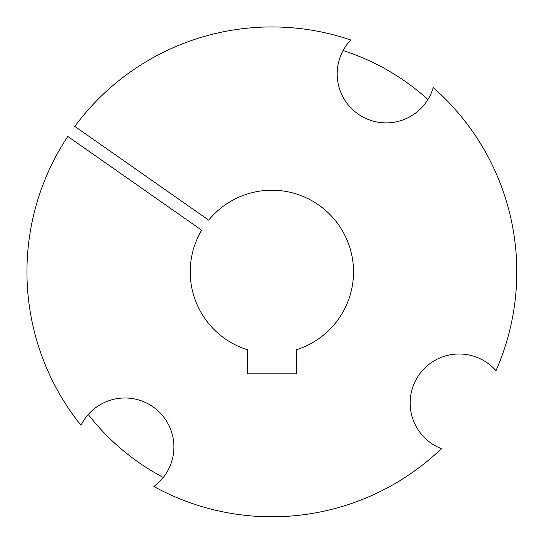 <?xml version="1.0" encoding="UTF-8"?>
<svg xmlns="http://www.w3.org/2000/svg" width="544" height="544" viewBox="0 0 544 544"><rect width="100%" height="100%" fill="white"/><g stroke="black" fill="none" stroke-linecap="round" stroke-linejoin="round"><path stroke-width="0.82" d="M410.142 402.988A48.987 48.987 0 0 0 441.395 448.65A244.929 244.929 0 0 1 153.884 486.499A48.987 48.987 0 0 0 156.42 409.455A48.987 48.987 0 0 0 80.988 425.333A244.929 244.929 0 0 1 67.789 136.442L201.668 230.187A81.641 81.641 0 0 0 247.377 349.751L247.377 373.85L296.364 373.85L296.364 349.751A81.641 81.641 0 0 0 339.497 226.12A81.641 81.641 0 0 0 208.692 220.157L74.814 126.412A244.929 244.929 0 0 1 350.798 40.004A48.987 48.987 0 0 0 379.256 122.386A48.987 48.987 0 0 0 433.208 87.584A244.929 244.929 0 0 1 495.972 370.702A48.987 48.987 0 0 0 410.142 402.988M88.264 414.508A232.506 232.506 0 0 0 163.288 477.455M427.924 99.511A232.506 232.506 0 0 0 343.108 50.544"/></g></svg>
